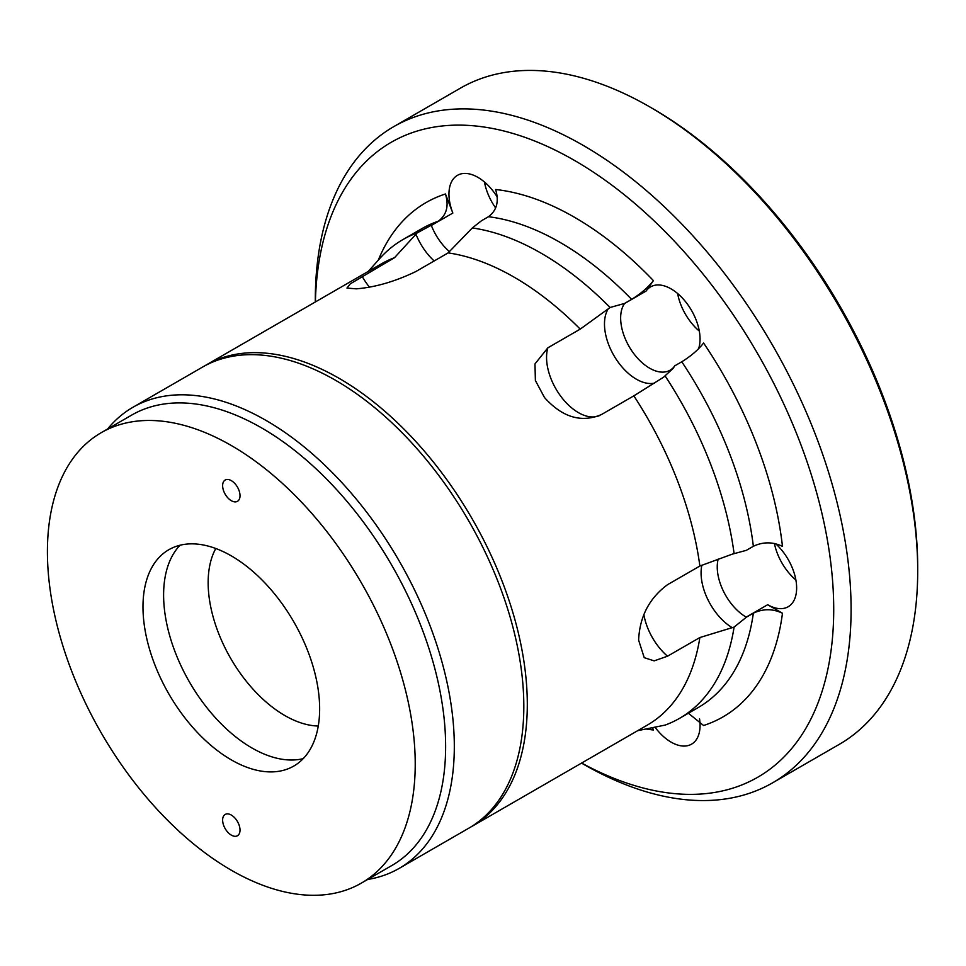 <?xml version="1.0" encoding="UTF-8"?>
<svg xmlns="http://www.w3.org/2000/svg" width="966" height="966" viewBox="0 0 966 966"><rect width="100%" height="100%" fill="white"/><g stroke="black" fill="none" stroke-linecap="round" stroke-linejoin="round"><path stroke-width="1.45" d="M318.273 726.021A108.542 62.669 60 0 1 284.898 715.577A108.542 62.669 60 0 1 215.792 548.507M231.321 815.062A12.292 7.088 -120 0 0 225.175 814.447A12.292 7.088 -120 0 0 223.291 824.3A12.292 7.088 -120 0 0 231.321 835.119A12.292 7.088 -120 0 0 237.467 835.735A12.292 7.088 -120 0 0 239.351 825.882A12.292 7.088 -120 0 0 231.321 815.062M231.321 480.645A12.292 7.088 -120 0 0 225.175 480.03A12.292 7.088 -120 0 0 223.291 489.883A12.292 7.088 -120 0 0 231.321 500.702A12.292 7.088 -120 0 0 237.467 501.318A12.292 7.088 -120 0 0 239.351 491.465A12.292 7.088 -120 0 0 231.321 480.645M231.321 445.531A260.083 150.153 60 0 1 401.228 674.715A260.083 150.153 60 0 1 361.356 883.117A260.083 150.153 60 0 1 231.321 870.233A260.083 150.153 60 0 1 61.413 641.05A260.083 150.153 60 0 1 101.285 432.647A260.083 150.153 60 0 1 231.321 445.531M101.285 432.647L131.69 415.09A260.083 150.153 60 0 1 261.726 427.974A260.083 150.153 60 0 1 431.633 657.158A260.083 150.153 60 0 1 391.761 865.56L361.356 883.117M107.6 429.001A266.218 153.703 60 0 1 132.958 407.266A266.218 153.703 60 0 1 266.073 420.452A266.218 153.703 60 0 1 439.989 655.045A266.218 153.703 60 0 1 399.187 868.374A266.218 153.703 60 0 1 367.684 879.471M132.958 407.266L202.474 367.128A266.218 153.703 60 0 1 335.576 380.314A266.218 153.703 60 0 1 509.493 614.919A266.218 153.703 60 0 1 468.691 828.248L399.187 868.374M303.227 758.636A124.916 72.124 60 0 1 251.933 747.974A124.916 72.124 60 0 1 173.409 647.341A124.916 72.124 60 0 1 180.026 545.235M231.321 759.88A124.916 72.124 60 0 1 149.706 649.804A124.916 72.124 60 0 1 168.857 549.702A124.916 72.124 60 0 1 231.321 555.885A124.916 72.124 60 0 1 312.924 665.972A124.916 72.124 60 0 1 293.773 766.062A124.916 72.124 60 0 1 231.321 759.88M649.816 106.936L652.714 108.615A374.76 216.372 60 0 1 917.7 567.597L917.7 570.942A378.853 218.739 -120 0 0 649.816 106.936A378.853 218.739 -120 0 0 460.384 88.172L393.766 126.631A378.853 218.739 60 0 1 685.715 228.133A378.853 218.739 60 0 1 851.094 609.389A378.853 218.739 60 0 1 772.619 782.822A378.853 218.739 60 0 1 583.198 764.058L581.532 763.104M204.212 366.15A266.218 153.703 60 0 1 205.939 365.124A266.218 153.703 60 0 1 411.093 436.451A266.218 153.703 60 0 1 527.303 704.371A266.218 153.703 60 0 1 472.169 826.244A266.218 153.703 60 0 1 470.418 827.222M581.629 763.043A366.573 211.639 -120 0 0 833.718 609.389A366.573 211.639 -120 0 0 578.066 162.529A366.573 211.639 -120 0 0 315.399 301.935M315.302 301.984L315.302 300.064A378.853 218.739 60 0 1 393.766 126.631M637.705 730.67L665.2 725.068A276.457 159.619 60 0 0 679.436 718.402L698.261 707.535A276.457 159.619 60 0 0 753.359 613.168C763.104 608.592 772.812 608.616 782.472 613.253A296.936 171.441 60 0 1 703.574 725.502L688.372 713.234M698.575 348.738A40.958 23.643 -120 0 0 685.57 301.73A40.958 23.643 -120 0 0 650.613 286.866A40.958 23.643 -120 0 0 646.013 291.128L653.414 280.611A296.936 171.441 60 0 0 495.606 189.505C499.205 201.387 496.826 210.455 488.446 216.722L481.442 220.767L472.326 227.952L448.152 252.887L415.803 271.567C394.877 281.601 375.025 287.349 356.237 288.834L346.963 288.073L350.284 283.847L394.526 257.68L417.203 232.878L431.283 225.247A18.765 14.804 -95.1 0 1 431.355 225.452A40.958 23.643 60 0 0 449.444 251.619M624.531 303.541A40.958 23.643 60 0 0 635.133 355.343A40.958 23.643 60 0 0 670.09 370.207A40.958 23.643 60 0 0 674.691 365.945A18.765 3.961 141.2 0 0 674.775 365.824L673.217 368.275L663.582 377.199L633.841 395.855L601.492 414.523C581.411 423.084 562.405 417.409 544.486 397.521L535.381 380.507L534.971 363.916L547.855 347.808L580.204 329.128L610.089 307.49L624.616 303.421A18.765 3.961 -38.8 0 1 624.531 303.541L646.013 291.128M775.686 543.749A40.958 23.643 -120 0 1 796.636 587.992A40.958 23.643 -120 0 1 788.159 606.745A40.958 23.643 -120 0 1 767.68 604.716L746.199 617.117A18.765 10.831 180 0 1 746.356 617.214L734.088 627.079L699.867 637.536L667.518 656.204L654.163 660.865L644.237 657.689L638.611 640.108C639.685 616.622 649.321 598.159 667.518 584.696L699.867 566.028L732.24 554.158L746.356 550.33L753.359 546.285C763.08 541.709 772.788 541.733 782.472 546.37A296.936 171.441 60 0 0 703.574 343.015C698.321 349.789 691.052 356.043 681.779 361.779A276.457 159.619 60 0 1 753.359 546.285M633.841 395.855A266.218 153.703 60 0 1 699.867 566.028M448.152 252.887A266.218 153.703 60 0 1 580.204 329.128M205.939 365.124L381.075 264.02A266.218 153.703 60 0 1 394.526 257.68M746.199 617.117A40.958 23.643 60 0 1 717.243 566.957A40.958 23.643 60 0 1 718.173 559.085M774.418 543.472A40.958 23.643 -120 0 0 795.899 580.011M677.637 293.531A40.958 23.643 -120 0 0 691.366 322.873A40.958 23.643 -120 0 0 699.312 331.072M497.285 197.124A40.958 23.643 -120 0 0 463.439 173.482A40.958 23.643 -120 0 0 457.449 175.341A40.958 23.643 -120 0 0 452.837 213.051L431.355 225.452M654.96 727.132A40.958 23.643 -120 0 0 685.57 746.006A40.958 23.643 -120 0 0 691.571 744.146A40.958 23.643 -120 0 0 699.529 718.764M652.497 727.639L653.414 729.982A296.936 171.441 60 0 1 645.928 728.98M378.31 260.108A296.936 171.441 60 0 1 445.447 193.985L452.837 213.051M767.68 604.716L782.472 613.253M652.364 727.664L653.414 729.982M746.356 617.214L753.359 613.168M734.088 627.079A276.457 159.619 60 0 1 679.436 718.402M445.447 193.985C449.057 205.867 446.666 214.935 438.286 221.202L431.283 225.247M368.348 271.361L379.288 259.009A276.457 159.619 60 0 1 402.979 239.544A276.457 159.619 60 0 1 417.203 232.878M472.326 227.952A276.457 159.619 60 0 1 610.089 307.49M653.414 280.611C648.174 287.373 640.905 293.628 631.607 299.375L624.616 303.421M484.461 182.006A40.958 23.643 -120 0 0 495.655 207.968M674.775 365.824L681.779 361.779M665.2 376.052A276.457 159.619 60 0 1 734.088 553.59M699.867 637.536A266.218 153.703 60 0 1 647.292 725.128L472.169 826.244M772.619 782.822L839.237 744.375A378.853 218.739 -120 0 0 917.7 570.942M434.169 260.965A45.052 26.01 60 0 1 415.935 234.219M369.314 286.974A45.052 26.01 60 0 1 362.178 276.361M654.622 383.079A45.052 26.01 60 0 1 620.413 365.063A45.052 26.01 60 0 1 608.411 308.577M599.246 415.694A45.052 26.01 60 0 1 562.49 398.499A45.052 26.01 60 0 1 547.855 347.808M732.24 627.719A45.052 26.01 60 0 1 701.075 572.947A45.052 26.01 60 0 1 701.859 565.231M402.979 239.544L421.804 228.676A276.457 159.619 60 0 1 438.286 221.202M488.446 216.722A276.457 159.619 60 0 1 631.607 299.375M667.518 656.204A45.052 26.01 60 0 1 643.887 614.678"/></g></svg>
